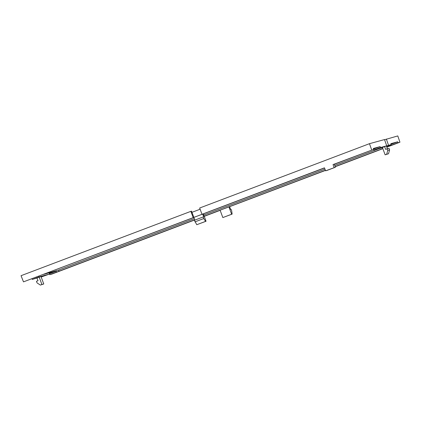 <?xml version="1.0" encoding="UTF-8"?>
<svg xmlns="http://www.w3.org/2000/svg" width="421" height="421" viewBox="0 0 421 421"><rect width="100%" height="100%" fill="white"/><g stroke="black" fill="none" stroke-linecap="round" stroke-linejoin="round"><path stroke-width="0.63" d="M193.865 217.468L23.487 281.86L202.648 214.052L203.669 216.815L203.19 216.947L203.78 218.541L205.58 221.372L206.058 221.241L203.332 213.863L193.839 217.389L194.844 220.109M203.19 216.947L194.381 220.288L196.77 224.709L206.058 221.241M203.78 218.541L194.97 221.878M205.58 221.372L196.77 224.709M230.624 209.437L229.598 206.669L220.104 210.195L222.835 217.573L232.124 214.105L231.692 210.895L231.103 209.305L230.624 209.437M228.913 206.858L231.645 214.236L222.835 217.573M231.645 214.236L232.124 214.105M36.98 277.944L39.179 277.113L41.911 284.491L40.369 285.075L37.048 282.886L36.459 281.296L38.001 280.712L36.98 277.944L32.28 279.455L38.89 276.95L49.557 274.029L41.179 277.018M41.911 284.491L43.758 283.98L41.026 276.608L39.179 277.113M43.758 283.98L40.369 285.075M202.648 214.052L324.449 167.837L325.622 170.81L326.891 170.463L335.379 167.248L334.337 164.227L333.037 164.585L373.648 149.402L334.342 164.248M324.502 167.974L203.338 213.879M200.117 209.226L191.96 212.316L191.534 211.163L190.85 211.353L21.05 275.687L23.487 281.86M391.056 144.314L397.671 141.809L397.998 142.735L399.95 142.198L397.782 135.925L384.573 139.735M384.615 146.619L385.636 149.387L387.178 148.802L387.767 150.392L386.683 154.249L385.141 154.833L382.41 147.455L386.71 145.824L384.515 139.561L369.464 143.682L371.696 149.939M386.399 145.945L387.431 148.734M191.96 212.316L193.839 217.389M193.186 217.568L190.85 211.353M220.151 210.321L204.248 216.347M194.781 219.93L51.746 274.124L49.794 274.655L49.546 274.029L49.22 273.108L56.193 271.182L56.535 272.103L59.051 271.198L194.728 219.794M386.362 139.056L388.557 145.319L391.156 144.608L390.83 143.682L397.671 141.809M37.053 278.144L36.659 278.065M382.494 147.676L373.88 150.034L380.489 147.529L386.71 145.824M391.156 144.608L386.546 146.355M386.462 146.113L388.557 145.319M36.727 278.234L37.043 278.118M325.465 170.421L229.598 206.669M399.95 142.198L386.846 147.166M382.863 148.676L335.2 166.732M386.799 147.024L397.998 142.735M204.201 216.205L325.412 170.284M335.153 166.59L382.81 148.534M49.794 274.655L56.535 272.103M201.996 214.231L199.659 208.016L369.464 143.682M373.648 149.402L373.322 148.476L380.163 146.603L380.489 147.529M32.28 279.455L32.038 278.828M373.88 150.034L373.637 149.381M391.256 145.287L391.02 144.661M43.684 274.366L58.624 270.045L194.302 218.641M203.775 215.052L324.959 169.137M334.753 165.427L379.326 148.539M38.637 276.276L38.89 276.95M49.452 273.734L56.193 271.182M373.543 149.108L380.163 146.603M387.767 150.392L389.614 149.887L389.025 148.297L387.178 148.802M389.614 149.887L388.53 153.744L386.683 154.249M388.53 153.744L385.141 154.833M335.379 167.248L325.622 170.81M334.111 167.595L333.037 164.585M389.388 145.277L389.635 145.95M58.624 270.045L59.051 271.198"/></g></svg>
